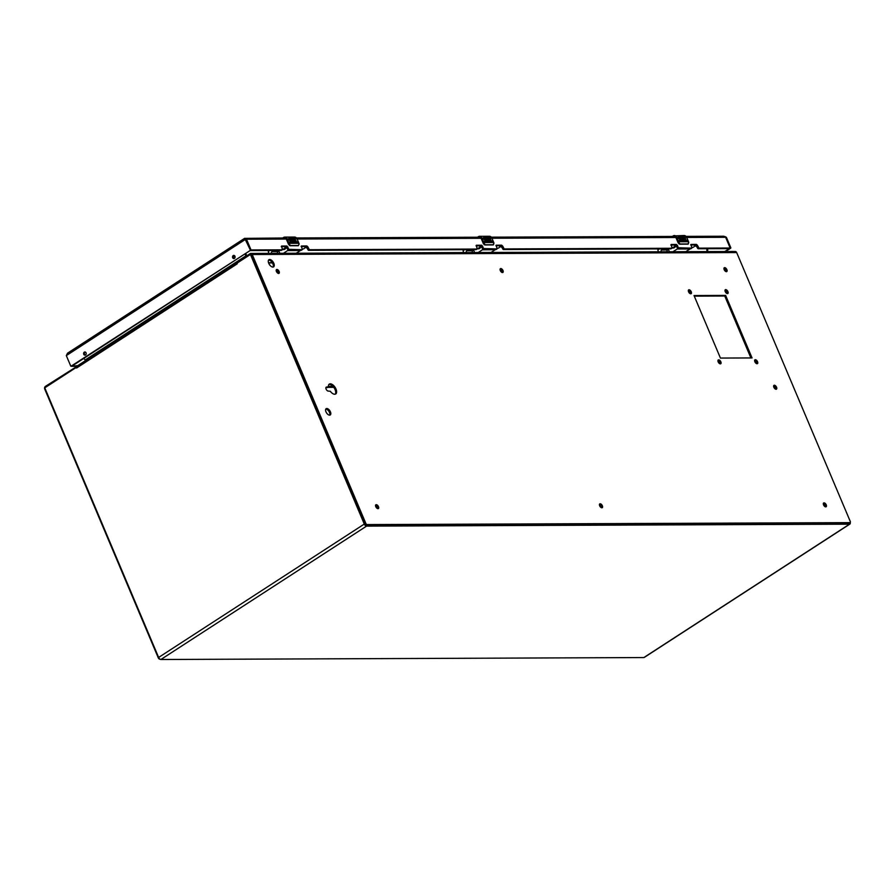 <?xml version="1.0" encoding="UTF-8"?>
<svg xmlns="http://www.w3.org/2000/svg" width="895" height="895" viewBox="0 0 895 895"><rect width="100%" height="100%" fill="white"/><g stroke="black" fill="none" stroke-linecap="round" stroke-linejoin="round"><path stroke-width="1.34" d="M238.003 262.515L237.667 261.709L250.063 253.665A2.003 1.611 89.8 0 1 252.245 254.504L365.809 523.374A1.365 0.716 57 0 0 367.129 524.582L849.948 522.635A1.365 0.716 57 0 0 850.183 522.568A2.327 1.219 -123 0 1 849.903 524.067A2.327 1.219 -123 0 1 849.512 524.179L366.547 526.126A2.327 1.219 -123 0 1 364.299 524.067L250.712 255.153A0.772 0.615 -90.2 0 0 249.873 254.829L237.276 262.996L237.264 263.812A2.003 1.052 -123 0 1 237.041 262.839A2.003 1.052 -123 0 1 237.354 262.134A2.003 1.052 -123 0 1 237.678 262.034M237.264 263.812L76.567 368.024L76.209 367.453L45.309 387.49A0.772 0.615 -90.2 0 0 45.052 388.531L158.639 657.445A2.327 1.219 57 0 0 160.887 659.503L643.852 657.556A2.327 1.219 57 0 0 644.243 657.445A2.327 1.219 57 0 0 644.512 657.131M76.757 367.901L76.545 366.939L76.209 367.453M77.194 366.122A2.003 1.052 57 0 0 76.858 366.223A2.003 1.052 57 0 0 76.545 366.939M250.152 254.739L250.913 254.739A0.772 0.615 -90.2 0 0 250.634 254.818M85.573 360.573L83.828 358.392M246.505 255.724L246.002 256.294M245.118 253.788L245.812 255.869M707.665 248.709L707.721 251.596M245.7 253.419L246.416 255.511L85.26 359.924M326.787 408.512A3.748 1.969 -123 0 1 330.154 411.286A3.748 1.969 -123 0 1 330.233 414.978A3.748 1.969 -123 0 1 326.541 412.897A3.748 1.969 -123 0 1 326.16 408.691A3.748 1.969 -123 0 1 326.787 408.512M500.797 268.534A2.271 1.197 -123 0 1 502.845 270.223A2.271 1.197 -123 0 1 502.889 272.46A2.271 1.197 -123 0 1 500.652 271.207A2.271 1.197 -123 0 1 500.417 268.645A2.271 1.197 -123 0 1 500.797 268.534M600.153 503.751A2.271 1.197 -123 0 1 602.201 505.44A2.271 1.197 -123 0 1 602.245 507.678A2.271 1.197 -123 0 1 600.008 506.413A2.271 1.197 -123 0 1 599.773 503.863A2.271 1.197 -123 0 1 600.153 503.751M774.365 385.242A2.271 1.197 -123 0 1 776.401 386.931A2.271 1.197 -123 0 1 776.446 389.168A2.271 1.197 -123 0 1 774.209 387.904A2.271 1.197 -123 0 1 773.974 385.353A2.271 1.197 -123 0 1 774.365 385.242M269.675 259.494A4.274 2.249 -123 0 1 273.512 262.66A4.274 2.249 -123 0 1 273.601 266.867A4.274 2.249 -123 0 1 269.384 264.506A4.274 2.249 -123 0 1 268.947 259.695A4.274 2.249 -123 0 1 269.675 259.494M752.057 357.933L720.43 358.067L694.028 295.551L725.644 295.417L752.057 357.933M326.597 387.043L328.42 386.819A5.885 3.088 -123 0 1 329.304 384.112A5.885 3.088 -123 0 1 335.099 387.356A5.885 3.088 -123 0 1 335.703 393.979A5.885 3.088 -123 0 1 330.3 391.283L328.297 391.081A2.271 1.197 -123 0 1 326.25 389.392A2.271 1.197 -123 0 1 326.205 387.155A2.271 1.197 -123 0 1 326.597 387.043L325.948 387.468M755.335 359.7A2.271 1.197 -123 0 1 757.383 361.39A2.271 1.197 -123 0 1 757.427 363.627A2.271 1.197 -123 0 1 755.19 362.363A2.271 1.197 -123 0 1 754.955 359.812A2.271 1.197 -123 0 1 755.335 359.7M718.651 359.846A2.271 1.197 -123 0 1 720.699 361.535A2.271 1.197 -123 0 1 720.743 363.773A2.271 1.197 -123 0 1 718.506 362.52A2.271 1.197 -123 0 1 718.271 359.958A2.271 1.197 -123 0 1 718.651 359.846M689.049 289.756A2.271 1.197 -123 0 1 691.085 291.434A2.271 1.197 -123 0 1 691.13 293.683A2.271 1.197 -123 0 1 688.893 292.419A2.271 1.197 -123 0 1 688.658 289.857A2.271 1.197 -123 0 1 689.049 289.756M725.722 289.611A2.271 1.197 -123 0 1 727.769 291.289A2.271 1.197 -123 0 1 727.814 293.526A2.271 1.197 -123 0 1 725.576 292.273A2.271 1.197 -123 0 1 725.342 289.711A2.271 1.197 -123 0 1 725.722 289.611M276.913 269.44A2.271 1.197 -123 0 1 278.96 271.129A2.271 1.197 -123 0 1 279.005 273.367A2.271 1.197 -123 0 1 276.768 272.102A2.271 1.197 -123 0 1 276.533 269.552A2.271 1.197 -123 0 1 276.913 269.44M376.269 504.657A2.271 1.197 -123 0 1 378.317 506.335A2.271 1.197 -123 0 1 378.361 508.573A2.271 1.197 -123 0 1 376.124 507.32A2.271 1.197 -123 0 1 375.889 504.758A2.271 1.197 -123 0 1 376.269 504.657M724.681 267.639A2.271 1.197 -123 0 1 726.718 269.317A2.271 1.197 -123 0 1 726.774 271.565A2.271 1.197 -123 0 1 724.525 270.301A2.271 1.197 -123 0 1 724.301 267.739A2.271 1.197 -123 0 1 724.681 267.639M824.038 502.856A2.271 1.197 -123 0 1 826.085 504.534A2.271 1.197 -123 0 1 826.13 506.771A2.271 1.197 -123 0 1 823.892 505.518A2.271 1.197 -123 0 1 823.657 502.956A2.271 1.197 -123 0 1 824.038 502.856M250.678 254.739A0.716 0.582 89.8 0 1 251.327 255.109L364.892 523.967A1.365 0.716 57 0 0 366.212 525.175L849.042 523.228A1.365 0.716 57 0 0 849.265 523.161L850.183 522.568A1.365 0.716 57 0 0 850.25 521.416L736.674 252.558A2.003 1.611 -90.2 0 0 735.242 251.484L250.801 253.43M329.696 415.146A3.748 1.969 57 0 0 328.968 411.42A3.748 1.969 57 0 0 325.881 409.104A3.748 1.969 57 0 0 325.78 409.116M502.296 272.55A2.271 1.197 57 0 0 501.737 270.503A2.271 1.197 57 0 0 500.092 269.149M601.653 507.767A2.271 1.197 57 0 0 601.093 505.709A2.271 1.197 57 0 0 599.449 504.366M775.853 389.258A2.271 1.197 57 0 0 775.294 387.199A2.271 1.197 57 0 0 773.649 385.857M273.076 267.057A4.274 2.249 57 0 0 272.337 262.806A4.274 2.249 57 0 0 268.757 260.087A4.274 2.249 57 0 0 268.556 260.098M725.644 295.417L724.737 296.01L750.894 357.944M694.274 296.133L724.737 296.01M325.892 387.636L327.481 387.557M335.2 394.192A5.885 3.088 57 0 0 334.182 387.949A5.885 3.088 57 0 0 328.901 384.481M756.834 363.717A2.271 1.197 57 0 0 756.275 361.658A2.271 1.197 57 0 0 754.63 360.316M720.151 363.862A2.271 1.197 57 0 0 719.591 361.804A2.271 1.197 57 0 0 717.947 360.461M690.537 293.761A2.271 1.197 57 0 0 689.989 291.714A2.271 1.197 57 0 0 688.333 290.372M727.221 293.616A2.271 1.197 57 0 0 726.662 291.569A2.271 1.197 57 0 0 725.017 290.226M278.412 273.445A2.271 1.197 57 0 0 277.853 271.398A2.271 1.197 57 0 0 276.208 270.055M377.768 508.662A2.271 1.197 57 0 0 377.209 506.615A2.271 1.197 57 0 0 375.564 505.272M726.181 271.644A2.271 1.197 57 0 0 725.621 269.596A2.271 1.197 57 0 0 723.977 268.254M825.537 506.861A2.271 1.197 57 0 0 824.977 504.814A2.271 1.197 57 0 0 823.333 503.46M237.667 261.709L237.947 262.559M706.837 248.709L706.916 251.596M246.751 255.813L245.756 253.374M76.59 366.614L45.432 386.371A2.003 1.611 89.8 0 0 44.75 389.079L158.326 657.937A1.365 0.716 57 0 0 159.646 659.145L159.948 659.145M293.985 241.706A1.611 0.85 -123 0 1 293.929 241.751L294.578 241.896L292.799 238.048L295.126 238.036A3.423 2.752 89.8 0 1 295.641 238.875L293.94 238.887L296.111 240.755L294.735 240.755L295.149 241.739L296.849 241.739L297.252 242.69L294.802 242.422A2.685 1.41 -123 0 1 294.768 242.467A2.64 1.387 -123 0 1 294.623 242.579A2.64 1.387 -123 0 1 293.627 242.59A2.685 1.41 -123 0 1 291.289 238.92L291.792 238.048L292.799 238.182L292.766 238.92M291.602 238.137A2.685 1.41 57 0 1 291.792 238.048L291.289 238.92L289.499 238.931L290.428 239.849A1.611 0.85 -123 0 1 291.871 241.046A1.611 0.85 -123 0 1 291.904 242.634A1.611 0.85 -123 0 1 291.636 242.713L290.248 242.713L289.846 241.762L291.367 241.359L290.181 240.777A1.611 0.85 -123 0 1 288.705 238.931L288.884 238.059L290.461 238.059A3.423 2.752 89.8 0 1 290.976 238.898L289.6 238.898M283.033 238.003L283.525 237.488A3.423 2.752 89.8 0 1 284.789 237.108A3.423 2.752 89.8 0 1 287.25 238.943L288.705 238.931L288.884 238.059A1.611 0.85 57 0 0 288.805 238.104M295.484 238.875L295.126 238.036M293.929 241.751A1.611 0.85 -123 0 1 292.341 240.856A1.611 0.85 -123 0 1 292.173 239.043A1.611 0.85 -123 0 1 292.24 239.01M292.855 238.943L292.755 238.215A2.685 1.41 57 0 0 292.329 238.048M297.095 242.69L296.726 241.818L295.026 241.818L294.735 240.755M295.954 240.755L293.828 238.965L297.062 238.898A3.423 2.752 -90.2 0 0 294.6 237.063L284.789 237.108L282.719 238.003M290.819 238.898L290.461 238.059M291.244 241.762L289.879 241.84M291.837 242.668A1.611 0.85 57 0 0 291.714 241.068A1.611 0.85 57 0 0 290.304 239.927L289.454 238.987M283.659 238.171L286.545 239.301L288.537 244.324L290.002 245.622M294.209 241.482C292.62 241.505 292.016 240.643 292.385 238.92L292.173 239.043M283.469 237.723L287.25 238.943L289.096 243.328A4.274 3.446 89.8 0 1 289.309 243.921L290.349 245.543L298.438 245.51L299.176 243.899L297.095 238.965M289.868 245.633A1.712 0.895 -123 0 1 288.626 244.223L290.26 245.745L298.348 245.711L299.075 243.966M683.567 240.14A1.611 0.85 -123 0 1 683.511 240.184L684.16 240.33L682.382 236.481L684.709 236.47A3.423 2.752 89.8 0 1 685.223 237.309L683.534 237.32L683.937 238.271L685.313 238.26L685.693 239.178L684.317 239.189L684.731 240.173L686.431 240.162L686.834 241.124L684.384 240.856A2.685 1.41 -123 0 1 684.351 240.889A2.64 1.387 -123 0 1 684.205 241.012A2.64 1.387 -123 0 1 683.209 241.012A2.685 1.41 -123 0 1 680.871 237.354L681.375 236.481L682.382 236.616L682.348 237.343M681.419 241.102A1.611 0.85 57 0 0 681.296 239.502A1.611 0.85 57 0 0 679.887 238.361L678.969 237.432L680.01 238.283A1.611 0.85 -123 0 1 681.453 239.48A1.611 0.85 -123 0 1 681.487 241.068A1.611 0.85 -123 0 1 681.218 241.147L679.831 241.147L679.428 240.196L680.961 239.782L679.764 239.211A1.611 0.85 -123 0 1 678.287 237.365L678.466 236.493L680.043 236.493A3.423 2.752 89.8 0 1 680.558 237.332L679.182 237.332M672.615 236.425L673.107 235.922A3.423 2.752 89.8 0 1 674.371 235.53A3.423 2.752 89.8 0 1 676.833 237.365L678.287 237.365L678.466 236.493A1.611 0.85 57 0 0 678.388 236.537M679.081 237.365L680.871 237.354L681.375 236.481A2.685 1.41 57 0 0 681.184 236.571M685.067 237.309L684.709 236.47M683.511 240.184A1.611 0.85 -123 0 1 681.923 239.289A1.611 0.85 -123 0 1 681.755 237.477A1.611 0.85 -123 0 1 681.822 237.444M682.438 237.376L682.337 236.638A2.685 1.41 57 0 0 681.912 236.481M686.678 241.124L686.308 240.252L684.619 240.252L684.317 239.189M685.536 239.178L683.411 237.399L686.644 237.332A3.423 2.752 -90.2 0 0 684.194 235.497L673.062 235.933M680.401 237.332L680.043 236.493M680.692 240.274L679.462 240.274M673.241 236.604L676.128 237.723L678.119 242.746L679.585 244.055M683.791 239.916C682.203 239.938 681.598 239.077 681.979 237.354L681.755 237.477M673.051 236.146L676.833 237.365L678.678 241.751A4.274 3.446 89.8 0 1 678.891 242.355L679.931 243.977L688.02 243.943L688.758 242.332L686.678 237.399M679.45 244.066A1.712 0.895 -123 0 1 678.209 242.657L679.842 244.178L687.931 244.145L688.658 242.4M488.771 240.923A1.611 0.85 -123 0 1 488.715 240.968L489.375 241.113L487.596 237.264L489.923 237.253A3.423 2.752 89.8 0 1 490.426 238.092L488.737 238.104L489.14 239.054L490.516 239.043L490.907 239.972L489.531 239.972L489.945 240.956L491.635 240.956L492.037 241.907L489.599 241.639A2.685 1.41 -123 0 1 489.554 241.684A2.64 1.387 -123 0 1 489.42 241.795A2.64 1.387 -123 0 1 488.424 241.807A2.685 1.41 -123 0 1 486.086 238.137L486.578 237.264L487.585 237.399L487.551 238.137M486.634 241.885A1.611 0.85 57 0 0 486.511 240.285A1.611 0.85 57 0 0 485.09 239.144L484.173 238.227L485.213 239.066A1.611 0.85 -123 0 1 486.667 240.263A1.611 0.85 -123 0 1 486.701 241.851A1.611 0.85 -123 0 1 486.421 241.93L485.045 241.93L484.642 240.979L486.164 240.565L484.967 239.994A1.611 0.85 -123 0 1 483.49 238.148L483.669 237.276L485.258 237.276A3.423 2.752 89.8 0 1 485.772 238.115L484.385 238.115M477.527 237.22L478.31 236.705A3.423 2.752 89.8 0 1 479.586 236.314A3.423 2.752 89.8 0 1 482.036 238.159L483.49 238.148L483.669 237.276A1.611 0.85 57 0 0 483.591 237.32M484.296 238.148L486.086 238.137L486.578 237.264A2.685 1.41 57 0 0 486.388 237.354M490.281 238.092L489.923 237.253M488.715 240.968A1.611 0.85 -123 0 1 487.126 240.073A1.611 0.85 -123 0 1 486.958 238.26A1.611 0.85 -123 0 1 487.025 238.227M487.641 238.159L487.551 237.421A2.685 1.41 57 0 0 487.115 237.264M491.892 241.907L491.523 241.035L489.822 241.035L489.531 239.972M490.751 239.972L488.614 238.182L491.847 238.115A3.423 2.752 -90.2 0 0 489.397 236.28L479.586 236.314L477.505 237.22M485.616 238.115L485.258 237.276M485.895 241.057L484.676 241.057M478.456 237.388L481.331 238.506L483.334 243.541L484.788 244.838M489.006 240.699C487.417 240.721 486.802 239.86 487.182 238.137L486.958 238.26M477.829 237.22L482.036 238.159L483.893 242.545A4.274 3.446 89.8 0 1 484.094 243.138L485.135 244.76L493.234 244.727L493.962 243.116L491.881 238.182M484.654 244.85A1.712 0.895 -123 0 1 483.412 243.44L485.045 244.962L493.145 244.928L493.872 243.183M296.211 253.251L300.44 250.522A1.029 0.828 -90.2 0 0 300.619 250.343M281.243 246.628L286.008 246.606L288.033 249.929A1.029 0.828 89.8 0 1 287.619 250.566L283.402 253.307M279.9 253.319A2.562 2.07 89.8 0 1 279.643 252.849L278.625 250.432M283.346 249.582A3.479 2.797 -90.2 0 0 283.581 249.593A3.479 2.797 -90.2 0 0 286.322 246.707M285.863 246.606A3.479 2.797 89.8 0 1 283.1 249.593A3.479 2.797 89.8 0 1 282.384 249.481M305.743 246.528A1.342 1.074 -90.2 0 1 305.061 247.311A1.678 1.354 -90.2 0 0 305.475 246.528M306.023 246.539A1.678 1.354 89.8 0 1 304.882 247.691L305.654 247.702A1.678 1.354 -90.2 0 0 306.716 247.054M268.422 250.477L268.746 251.036L270.033 250.466M267.728 250.477L268.735 251.036M305.251 246.528A2.942 2.372 89.8 0 1 302.935 248.978L302.13 248.978M297.375 252.502A3.211 2.595 -90.2 0 0 297.285 253.251M268.668 253.363L268.265 250.857M272.315 250.466A3.166 2.551 89.8 0 1 271.901 251.54A3.211 2.595 -90.2 0 0 271.386 253.352M271.901 251.54L277.875 251.517A3.211 2.595 -90.2 0 0 277.36 253.33M277.875 251.517A3.166 2.551 -90.2 0 0 278.289 250.432M282.216 249.056L283.01 249.056A2.942 2.372 -90.2 0 0 285.337 246.617M685.794 251.685L690.023 248.944A1.029 0.828 -90.2 0 0 690.213 248.776M670.825 245.062L675.591 245.04L677.627 248.362A1.029 0.828 89.8 0 1 677.213 249L672.984 251.73M669.482 251.752A2.562 2.07 89.8 0 1 669.225 251.271L668.207 248.866M672.928 248.004A3.479 2.797 -90.2 0 0 673.163 248.016A3.479 2.797 -90.2 0 0 675.915 245.14M675.445 245.04A3.479 2.797 89.8 0 1 672.693 248.016A3.479 2.797 89.8 0 1 671.966 247.904M695.325 244.962A1.342 1.074 -90.2 0 1 694.643 245.745A1.678 1.354 -90.2 0 0 695.057 244.962M695.605 244.973A1.678 1.354 89.8 0 1 694.464 246.125L695.236 246.136A1.678 1.354 -90.2 0 0 696.299 245.487M658.004 248.911L658.328 249.47L659.615 248.899M657.31 248.911L658.317 249.47M694.844 244.962A2.942 2.372 89.8 0 1 692.517 247.412L691.712 247.412M686.957 250.936A3.211 2.595 -90.2 0 0 686.868 251.674M658.25 251.797L657.847 249.28M661.897 248.888A3.166 2.551 89.8 0 1 661.483 249.973A3.211 2.595 -90.2 0 0 660.969 251.786M661.483 249.973L667.457 249.951A3.211 2.595 -90.2 0 0 666.943 251.763M667.457 249.951A3.166 2.551 -90.2 0 0 667.871 248.866M671.798 247.49L672.592 247.49A2.942 2.372 -90.2 0 0 674.919 245.04M491.008 252.468L495.226 249.727A1.029 0.828 -90.2 0 0 495.416 249.56M476.028 245.845L480.805 245.823L482.83 249.146A1.029 0.828 89.8 0 1 482.416 249.783L478.198 252.524M474.697 252.535A2.562 2.07 89.8 0 1 474.439 252.066L473.421 249.649M478.131 248.788A3.479 2.797 -90.2 0 0 478.377 248.799A3.479 2.797 -90.2 0 0 481.118 245.924M480.66 245.823A3.479 2.797 89.8 0 1 477.896 248.81A3.479 2.797 89.8 0 1 477.18 248.687M500.529 245.745A1.342 1.074 -90.2 0 1 499.846 246.528A1.678 1.354 -90.2 0 0 500.26 245.745M500.82 245.756A1.678 1.354 89.8 0 1 499.667 246.908L500.439 246.919A1.678 1.354 -90.2 0 0 501.502 246.27M463.207 249.694L463.532 250.253L464.829 249.683M462.525 249.694L463.532 250.253M500.048 245.745A2.942 2.372 89.8 0 1 497.721 248.195L496.926 248.195M492.16 251.719A3.211 2.595 -90.2 0 0 492.071 252.468M463.453 252.58L463.062 250.074M467.112 249.671A3.166 2.551 89.8 0 1 466.687 250.757A3.211 2.595 -90.2 0 0 466.183 252.569M466.687 250.757L472.661 250.734A3.211 2.595 -90.2 0 0 472.157 252.547M472.661 250.734A3.166 2.551 -90.2 0 0 473.086 249.649M477.013 248.273L477.807 248.273A2.942 2.372 -90.2 0 0 480.134 245.834M71.041 366.2L250.846 250.074L71.79 366.2L70.761 366.089L66.319 355.595L67.55 353.167L244.704 238.283M250.164 250.51L251.182 249.951L250.175 249.727L244.749 238.383L246.494 239.222L244.738 238.327M244.771 238.361L285.281 237.992M724.771 251.529L730.823 247.792L730.074 247.803L725.632 237.298L730.074 247.803L725.632 237.298L723.026 236.448M724.95 236.548L726.393 237.298L730.823 247.792M71.79 366.2L77.652 365.697M76.769 366.301L71.768 366.312M66.319 355.595L245.23 239.513M233.203 255.578A1.611 1.298 89.8 0 1 235.105 256.999A1.611 1.298 89.8 0 1 232.555 257.391A1.611 1.298 89.8 0 1 233.203 255.578M84.298 352.149A1.611 1.298 89.8 0 1 86.2 353.57A1.611 1.298 89.8 0 1 83.649 353.961A1.611 1.298 89.8 0 1 84.298 352.149M690.739 244.984L695.504 244.962L698.044 248.743L698.961 248.15L730.018 248.027L729.101 248.62L730.074 247.803L725.632 237.298L726.393 237.298M698.961 248.15L697.451 245.308L696.534 245.901M691.824 248.161L678.533 247.77L677.627 248.362L678.13 248.821L690.817 248.776L691.846 247.714L690.884 244.436L696.422 244.369L697.451 245.308M495.942 245.767L500.719 245.745L503.258 249.526L670.903 248.855L671.932 247.792L671.149 244.469L676.508 244.447L678.533 247.77M671.899 248.239L670.903 248.855M503.258 249.526L504.176 248.933L671.809 248.262M504.176 248.933L502.654 246.091L501.737 246.684M497.027 248.944L483.747 248.553L482.83 249.146L483.345 249.615L496.02 249.56L497.049 248.497L496.098 245.219L501.625 245.152L502.654 246.091M301.156 246.55L305.922 246.528L308.462 250.32L476.106 249.638L477.113 249.023L476.364 245.252L481.711 245.23L483.747 248.553M477.113 249.023L476.106 249.638M308.462 250.32L309.379 249.727L477.024 249.045M309.379 249.727L307.869 246.875L306.951 247.467M302.23 249.727L288.951 249.336L288.033 249.929L288.548 250.399L301.235 250.343L302.264 249.28L301.302 246.013L306.84 245.935L307.869 246.875M250.264 250.555L281.321 250.421L282.35 249.358L281.567 246.035L286.926 246.013L288.951 249.336M282.317 249.806L281.321 250.421M251.182 249.951L282.227 249.828M246.494 239.222L250.936 249.727L246.494 239.222L250.936 249.727L246.494 239.222L286.434 239.066M698.044 248.743L729.101 248.62M730.745 248.139L725.532 251.529M234.188 255.467A1.611 1.298 -90.2 0 0 234.199 258.543M85.282 352.037A1.611 1.298 -90.2 0 0 85.293 355.114M643.852 657.556L849.512 524.179M366.547 526.126L160.887 659.503M250.712 255.153L251.35 255.153M364.299 524.067L158.639 657.445M85.338 360.014L245.834 255.925M736.674 252.558L252.245 254.504M327.357 387.636L328.275 387.043M366.212 525.175L367.129 524.582M365.809 523.374L364.892 523.967M849.948 522.635L849.042 523.228M268.534 262.716L272.27 262.705M327.85 387.345L333.734 387.322M328.387 386.371L332.918 386.36M76.142 366.458L76.411 367.118M233.293 257.257L234.926 256.194M282.742 238.003L283.447 237.544M289.309 243.921L289.096 243.328L298.908 243.283A4.274 3.446 89.8 0 1 299.12 243.887M288.761 243.44L286.915 239.054M299.131 243.932L298.281 245.733L290.058 245.722M298.941 243.362L297.118 238.92L294.6 237.063M286.545 239.301L288.559 244.268M290.349 245.543L288.537 244.324L286.288 239.066M678.891 242.355L678.678 241.751L688.501 241.717A4.274 3.446 89.8 0 1 688.702 242.31M678.343 241.874L676.497 237.488M688.714 242.366L688.255 244.044M676.128 237.723L678.141 242.702M484.094 243.138L483.893 242.545L493.704 242.5A4.274 3.446 89.8 0 1 493.917 243.093M483.557 242.657L481.7 238.271M493.928 243.149L493.458 244.827M481.331 238.506L483.356 243.485M300.44 250.522L287.619 250.566M690.023 248.944L677.213 249M495.226 249.727L482.416 249.783M297.162 239.021L481.23 238.283M491.948 238.238L676.016 237.499M686.745 237.455L725.632 237.298M697.541 248.273L698.447 247.68M695.504 244.962L696.422 244.369M690.817 248.776L691.723 248.183M679.048 248.228L678.13 248.821M677.537 245.387L676.62 245.98M675.591 245.04L676.508 244.447M502.744 249.067L503.661 248.463M500.719 245.745L501.625 245.152M496.02 249.56L496.938 248.967M484.262 249.023L483.345 249.615M482.741 246.17L481.823 246.763M480.805 245.823L481.711 245.23M307.958 249.85L308.864 249.257M305.922 246.528L306.84 245.935M301.235 250.343L302.141 249.75M289.465 249.806L288.548 250.399M287.944 246.953L287.038 247.546M286.008 246.606L286.926 246.013M849.903 524.067L644.243 657.445M76.858 366.223L237.354 262.134M327.436 387.613L328.353 387.02M237.902 262.582L237.578 261.81M272.416 262.929L268.601 262.94M688.546 241.739L686.7 237.354L684.194 235.497M688.221 244.066L679.764 244.19L678.119 242.746L675.87 237.499M493.76 242.523L491.903 238.137L489.397 236.28M493.436 244.85L484.978 244.973L483.334 243.541L481.085 238.283M306.84 247.244L306.146 247.579M696.422 245.677L695.728 246.013M501.625 246.461L500.931 246.796M296.502 237.947L480.067 237.209M491.288 237.164L674.864 236.425M686.085 236.381L723.898 236.224M71.701 366.223L70.94 366.234"/></g></svg>
